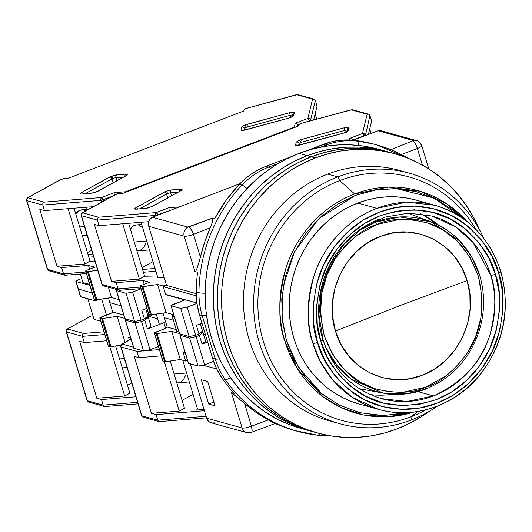 <?xml version="1.0" encoding="UTF-8"?>
<svg xmlns="http://www.w3.org/2000/svg" width="532" height="532" viewBox="0 0 532 532"><rect width="100%" height="100%" fill="white"/><g stroke="black" fill="none" stroke-linecap="round" stroke-linejoin="round"><path stroke-width="0.8" d="M319.699 433.58A7.428 2.8 96.3 0 1 317.684 435.203A7.428 2.8 96.3 0 1 317.498 435.169A7.428 2.8 -83.7 0 0 317.684 435.203A7.428 2.8 -83.7 0 0 319.699 433.58M358.674 145.455A7.428 2.8 -83.7 0 0 356.792 141.066A74.294 68.688 105.4 0 0 325.996 145.13A7.428 2.341 69 0 1 327.286 146.034A7.428 2.341 -111 0 0 325.996 145.13L320.743 147.145L325.996 145.13A74.294 68.688 -74.6 0 1 356.792 141.066A7.428 2.8 96.3 0 1 358.674 145.455M199.813 259.463L200.391 257.102L193.522 234.366A7.428 1.596 163.2 0 1 184.212 236.142L148.734 226.339L166.576 285.451L196.222 293.637L166.576 285.451L163.284 286.708L165.592 294.349L196.9 303.001L165.592 294.349L163.284 286.708L196.281 295.825L163.284 286.708L166.576 285.451L148.734 226.339L148.415 223.733L148.98 221.139L150.363 218.885L152.371 217.262L239.872 183.706L152.371 217.262L187.849 227.058L152.371 217.262A7.428 6.869 105.4 0 0 148.734 226.339L184.212 236.142A7.428 6.869 -74.6 0 1 187.849 227.058L212.84 217.98L189.02 226.851A7.428 2.328 68.5 0 1 193.522 234.366L190.183 227.862L189.02 226.851L187.849 227.058A7.428 6.869 105.4 0 0 184.212 236.142A7.428 1.596 -16.8 0 0 193.522 234.366L210.286 227.769L212.341 222.296L212.84 217.98L214.802 218.526L225.92 200.544L239.267 184.338L245.205 178.705L251.676 173.791L258.592 169.668L265.867 166.39L268.6 167.141L278.336 163.404L268.6 167.141A7.428 2.341 69 0 1 270.309 168.531A7.428 2.341 -111 0 0 268.6 167.141A74.294 68.688 105.4 0 0 241.994 185.096A7.428 1.41 43.4 0 1 246.988 188.547A7.428 1.41 -136.6 0 0 241.994 185.096A148.594 137.382 105.4 0 0 198.948 292.713A7.428 0.785 0.5 0 0 205.133 293.258A7.428 0.785 -179.5 0 1 198.948 292.713A74.294 68.688 105.4 0 0 202.207 315.669A7.428 1.596 -16.8 0 0 206.529 315.37A7.428 1.596 163.2 0 1 202.207 315.669L215.3 359.047A7.428 1.596 -16.8 0 0 219.497 358.774A7.428 1.596 163.2 0 1 215.3 359.047A74.294 68.688 105.4 0 0 225.142 379.476A7.428 2.248 -34.9 0 0 230.516 377.72A7.428 2.248 145.1 0 1 225.142 379.476A148.594 137.382 105.4 0 0 297.315 431.272A148.594 137.382 105.4 0 0 317.498 435.169A148.594 137.382 -74.6 0 1 297.588 431.352A148.594 137.382 -74.6 0 1 225.142 379.476A74.294 68.688 -74.6 0 1 215.3 359.047L212.574 358.295L199.473 314.911L202.207 315.669A74.294 68.688 -74.6 0 1 198.948 292.713A148.594 137.382 -74.6 0 1 241.994 185.096A74.294 68.688 -74.6 0 1 268.6 167.141L265.867 166.39L291.31 156.627L265.867 166.39A74.294 68.688 105.4 0 0 239.267 184.338L241.994 185.096L239.267 184.338A148.594 137.382 105.4 0 0 214.802 218.526L212.84 217.98L212.341 222.296L210.286 227.769L193.522 234.366L200.391 257.102L204.634 242.186L210.286 227.769A148.594 137.382 105.4 0 0 200.391 257.102L197.352 267.749L195.783 270.994L194.885 271.506L197.618 272.258A148.594 137.382 105.4 0 0 196.222 291.962L198.948 292.713L196.222 291.962A74.294 68.688 105.4 0 0 199.473 314.911L202.207 315.669L215.3 359.047L212.574 358.295A74.294 68.688 105.4 0 0 222.416 378.724L225.142 379.476L222.416 378.724A148.594 137.382 105.4 0 0 234.186 393.374L231.453 392.623L244.58 403.475L251.443 426.212A7.428 1.596 163.2 0 1 242.133 427.987A7.428 6.869 105.4 0 0 246.742 432.622A7.428 6.869 -74.6 0 1 242.133 427.987L206.655 418.185A7.428 6.869 105.4 0 0 211.264 422.827L246.742 432.622A7.428 6.869 -74.6 0 0 249.927 432.682L251.802 431.957L252.115 430.621L251.443 426.212L268.308 419.921L256.018 412.38L244.58 403.475A148.594 137.382 105.4 0 0 268.308 419.921L274.918 423.598L276.886 424.144A148.594 137.382 105.4 0 0 294.861 430.594L317.664 435.203L328.397 435.495M376.975 144.963A148.594 137.382 105.4 0 0 356.792 141.066L354.066 140.315A74.294 68.688 105.4 0 0 323.27 144.371L325.996 145.13L323.27 144.371L306.791 150.689L330.811 141.971L338.525 140.488L346.305 139.929L354.066 140.315L356.792 141.066A148.594 137.382 -74.6 0 1 376.703 144.89A148.594 137.382 -74.6 0 1 407.731 158.09M328.171 435.455A74.294 68.688 -74.6 0 1 317.837 435.209M407.951 158.177L376.703 144.89L373.976 144.132A148.594 137.382 105.4 0 0 354.066 140.315L374.016 144.145M422.388 165.073L417.387 148.514L401.321 154.513L417.387 148.514A7.428 1.596 -16.8 0 0 421.77 145.615L421.77 145.615A7.428 1.596 163.2 0 1 417.387 148.514L422.388 165.073M415.366 143.733L417.387 148.514A7.428 2.354 -110.5 0 0 412.998 140.953L415.366 143.733M413.45 140.541L390.854 149.705L413.45 140.541A7.428 6.869 -74.6 0 1 416.636 140.601A7.428 6.869 105.4 0 0 413.45 140.541L377.973 130.746L413.45 140.541M295.426 430.747L274.918 423.598L251.097 432.469L274.918 423.598L269.318 420.466M268.308 419.921L251.443 426.212A7.428 2.354 69.5 0 1 251.317 432.423L246.742 432.622M428.805 168.917L421.77 145.615C417.474 138.759 417.394 141.592 416.636 140.601A7.428 6.869 -74.6 0 1 421.244 145.236M416.636 140.601L381.158 130.799A7.428 6.869 105.4 0 0 377.973 130.746L353.241 140.229L377.973 130.746L381.258 130.825M239.254 398.82L231.453 392.623L234.186 393.374A148.594 137.382 105.4 0 1 222.416 378.724L216.717 368.962L202.885 365.138L216.717 368.962L212.574 358.295L199.473 314.911L196.986 303.612L196.222 291.962A148.594 137.382 105.4 0 1 197.618 272.258L194.885 271.506L184.212 236.142L194.885 271.506L195.783 270.994L196.607 269.558L199.281 261.518M205.239 334.003L203.603 334.628L205.239 334.003M187.67 360.942L185.515 360.344L183.208 352.703L185.362 353.295L183.208 352.703L183.693 352.517L183.208 352.703L185.515 360.344L187.67 360.942M201.296 379.722L207.693 381.491L201.296 379.722L208.637 404.034L201.296 379.722M213.891 402.019L208.637 404.034L213.891 402.019M215.034 405.803L208.637 404.034L215.034 405.803L207.693 381.491L215.034 405.803M214.449 422.88L211.982 422.98L209.668 422.142L207.812 420.473L206.655 418.185L190.263 363.888L206.655 418.185L242.133 427.987L231.453 392.623L242.133 427.987A7.428 1.596 -16.8 0 0 251.443 426.212L244.58 403.475M242.938 402.046L241.262 400.576M173.864 315.21L172.095 315.888L174.25 316.48L172.095 315.888L176.71 331.17L178.865 331.762L176.71 331.17L172.095 315.888L173.864 315.21M425.673 389.038A89.23 82.493 -74.6 0 1 383.239 393.115A89.23 82.493 -74.6 0 1 325.597 347.057L336.856 365.291L351.326 379.19L383.239 393.115L406.754 393.786L425.819 389.032L425.839 387.176L403.269 392.197L389.57 391.904L374.668 388.646L359.339 381.597L344.809 370.199L332.593 354.512L324.181 335.399L320.503 314.465L321.694 293.644L327.04 274.625L335.373 258.499L345.414 245.671L356.114 236.022L376.723 224.484L399.293 219.463L412.992 219.756L427.894 223.014L443.223 230.07L457.753 241.462L469.962 257.149L478.381 276.261L482.052 297.195L480.868 318.023L475.515 337.042L467.189 353.162L457.141 365.989L446.441 375.639L425.839 387.176C412.766 393.401 395.708 393.893 374.668 388.646C351.692 381.697 334.861 363.948 324.181 335.399C317.192 305.435 320.922 279.799 335.373 258.499C349.205 239.879 362.99 228.541 376.723 224.484L375.299 222.183L357.484 231.606A89.23 82.493 -74.6 0 1 375.299 222.183L376.723 224.484C389.796 218.26 406.854 217.774 427.894 223.014C450.87 229.964 467.701 247.713 478.381 276.261C485.364 306.226 481.633 331.862 467.189 353.162C453.35 371.782 439.565 383.12 425.839 387.176L425.673 389.038M400.19 305.528L467.069 280.597C479.172 317.345 457.68 362.718 422.235 375.24C387.369 389.677 345.78 368.496 335.486 331.064L400.19 305.528L335.486 331.064C323.383 294.322 344.876 248.943 380.32 236.421C415.186 221.984 456.775 243.164 467.069 280.597L400.19 305.528M335.486 331.064L340.839 344.118L348.513 355.702L358.222 365.371L369.574 372.752L382.156 377.56L395.462 379.615L408.995 378.831L422.235 375.24L434.671 368.982L445.816 360.304L455.252 349.524L462.621 337.069L467.621 323.416L470.082 309.085L469.896 294.628L467.069 280.597L461.716 267.543L454.042 255.958L444.34 246.289L432.982 238.908L420.406 234.1L407.093 232.052L393.56 232.83L380.32 236.421L367.891 242.678L356.739 251.357L347.303 262.136L339.941 274.592L334.934 288.244L332.48 302.582L332.666 317.032L335.486 331.064M479.565 275.283L471.412 256.497L459.648 240.863L430.594 221.664L399.645 216.956L375.299 222.183A89.23 82.493 -74.6 0 1 430.594 221.664A89.23 82.493 -74.6 0 1 479.565 275.283M394.817 153.748L378.445 149.226A144.877 133.944 105.4 0 0 298.977 153.416L307.163 155.677A144.877 133.944 -74.6 0 1 386.631 151.487A144.877 133.944 105.4 0 0 307.163 155.677L298.977 153.416A144.877 133.944 105.4 0 0 205.133 295.978A144.877 133.944 105.4 0 0 301.305 428.519L309.498 430.78A144.877 133.944 -74.6 0 1 213.319 298.239A144.877 133.944 -74.6 0 1 307.163 155.677L294.775 161.156L282.904 167.886L271.653 175.799L261.146 184.83L251.47 194.878L242.725 205.857L234.998 217.661L228.354 230.17L222.868 243.264L218.585 256.816L215.553 270.702L213.791 284.786L213.325 298.931L214.157 313.002L216.278 326.861L219.669 340.374L224.298 353.414L230.117 365.856L237.073 377.574L245.092 388.46L254.11 398.415L264.032 407.332L274.758 415.133L286.196 421.736L298.226 427.083L309.544 430.8L298.226 427.083L286.196 421.736L274.758 415.133L264.032 407.332L254.11 398.415L245.092 388.46L237.073 377.574L230.117 365.856L224.298 353.414L219.669 340.374L216.278 326.861L214.157 313.002L213.325 298.931L213.791 284.786L215.553 270.702L218.585 256.816L222.868 243.264L228.354 230.17L234.998 217.661L242.725 205.857L251.47 194.878L261.146 184.83L271.653 175.799L282.904 167.886L294.775 161.156L307.163 155.677L311.26 156.807A144.877 133.944 -74.6 0 1 390.727 152.618A144.877 133.944 105.4 0 0 311.26 156.807L307.163 155.677A144.877 133.944 105.4 0 0 213.319 298.239A144.877 133.944 105.4 0 0 309.498 430.78L313.587 431.911A144.877 133.944 -74.6 0 1 217.415 299.37A144.877 133.944 -74.6 0 1 311.26 156.807L298.871 162.287L286.994 169.016L275.749 176.93L265.235 185.961L255.566 196.009L246.821 206.988L239.087 218.792L232.451 231.3L226.965 244.394L222.682 257.947L219.643 271.832L217.887 285.917L217.422 300.061L218.253 314.133L220.374 327.991L223.766 341.504L228.388 354.545L234.206 366.987L241.162 378.704L249.189 389.59L258.2 399.545L268.121 408.463L278.854 416.263L290.286 422.867L302.316 428.213L313.641 431.931L302.316 428.213L290.286 422.867L278.854 416.263L268.121 408.463L258.2 399.545L249.189 389.59L241.162 378.704L234.206 366.987L228.388 354.545L223.766 341.504L220.374 327.991L218.253 314.133L217.422 300.061L217.887 285.917L219.643 271.832L222.682 257.947L226.965 244.394L232.451 231.3L239.087 218.792L246.821 206.988L255.566 196.009L265.235 185.961L275.749 176.93L286.994 169.016L298.871 162.287L311.26 156.807L315.35 157.938A144.877 133.944 -74.6 0 1 394.817 153.748A144.877 133.944 -74.6 0 1 479.266 229.319L474.198 218.672L467.242 206.955L459.222 196.069L450.205 186.114L440.283 177.196L429.557 169.395L418.119 162.792L406.089 157.445L393.574 153.409L380.706 150.722L367.599 149.406L354.385 149.479L341.185 150.935L328.131 153.761L315.35 157.938L311.26 156.807A144.877 133.944 105.4 0 0 217.415 299.37A144.877 133.944 105.4 0 0 313.587 431.911L317.684 433.041A144.877 133.944 -74.6 0 1 221.505 300.5A144.877 133.944 -74.6 0 1 315.35 157.938L302.967 163.417L291.09 170.147L279.845 178.06L269.332 187.091L259.656 197.139L250.911 208.118L243.184 219.922L236.541 232.431L231.054 245.525L226.772 259.077L223.739 272.963L221.977 287.047L221.512 301.192L222.343 315.263L224.464 329.122L227.856 342.635L232.484 355.675L238.303 368.117L245.259 379.835L253.279 390.721L262.296 400.676L272.218 409.593L282.944 417.394L294.382 423.997L306.412 429.344L318.921 433.381L331.795 436.067L344.902 437.384L358.116 437.311L371.316 435.854L384.363 433.028L397.145 428.852A144.877 133.944 -74.6 0 1 317.684 433.041M386.684 151.5L372.52 148.461L359.413 147.145L346.199 147.218L332.999 148.674L319.945 151.5L307.163 155.677L319.945 151.5L332.999 148.674L346.199 147.218L359.413 147.145L372.52 148.461L386.684 151.5M377.201 148.887L364.334 146.2L351.226 144.884L338.013 144.957L324.813 146.413L311.759 149.239L298.977 153.416L286.588 158.895L274.718 165.625L263.466 173.538L252.959 182.569L243.284 192.617L234.539 203.596L226.812 215.4L220.168 227.909L214.682 241.003L210.399 254.555L207.36 268.441L205.605 282.525L205.139 296.67L205.97 310.741L208.092 324.6L211.483 338.113L216.112 351.153L221.93 363.595L228.88 375.313L236.906 386.199L245.924 396.154L255.839 405.071L266.572 412.872L278.003 419.475L290.04 424.822L301.358 428.539M390.781 152.631L376.609 149.592L363.509 148.275L350.289 148.348L337.095 149.805L324.041 152.631L311.26 156.807L324.041 152.631L337.095 149.805L350.289 148.348L363.509 148.275L376.609 149.592L390.781 152.631M379.994 218.772A94.729 87.581 -74.6 0 0 322.784 339.536A3.717 0.798 163.2 0 1 323.057 339.735A3.717 0.798 163.2 0 1 320.863 341.172C324.527 357.617 335.898 373.797 354.984 389.703C376.875 406.235 403.848 409.587 435.888 399.758C465.62 388.766 487.146 361.075 494.567 336.177C501.078 310.449 501.337 289.807 495.345 274.259A3.717 0.798 163.2 0 1 490.684 275.144C496.456 290.106 496.203 309.97 489.939 334.721C481.852 361.807 463.033 382.202 433.48 395.908L406.927 401.494L381.517 398.648C352.61 389.77 333.118 370.126 323.05 339.722L318.954 314.811L321.288 289.328L329.893 265.169L344.138 244.108L362.957 227.696L384.962 217.123L408.529 213.139L431.957 216.032A94.729 87.581 -74.6 0 1 490.684 275.144A94.729 87.581 -74.6 0 1 433.48 395.908L417.913 391.612L433.48 395.908A94.729 87.581 -74.6 0 1 381.517 398.648M500.565 271.353A3.717 0.798 163.2 0 1 500.831 271.559A3.717 0.798 163.2 0 1 498.637 272.996C504.855 289.135 504.589 310.548 497.832 337.248C490.132 363.09 467.788 391.825 436.938 403.229C406.322 415.392 373.065 407.984 352.975 392.802C333.172 376.29 321.375 359.499 317.571 342.435A3.717 0.798 163.2 0 1 312.909 343.32L320.178 361.248L332.733 379.948L352.031 397.198L378.551 409.387A105.875 97.881 -74.6 0 1 312.909 343.32A105.875 97.881 -74.6 0 1 376.849 208.351L357.75 203.071A105.875 97.881 105.4 0 0 289.169 307.257A105.875 97.881 105.4 0 0 359.452 404.114L378.551 409.387A105.875 97.881 -74.6 0 0 436.626 406.328A105.875 97.881 -74.6 0 0 500.565 271.353A105.875 97.881 -74.6 0 0 434.923 205.286L406.521 202.107L376.849 208.351A105.875 97.881 -74.6 0 1 434.923 205.286L415.818 200.012A105.875 97.881 105.4 0 0 357.75 203.071L348.693 207.074L340.014 211.995L331.795 217.781L324.114 224.378L317.045 231.726L310.655 239.746L305.009 248.371L300.154 257.508L296.144 267.077L293.019 276.986L290.798 287.134L289.514 297.421L289.175 307.762L289.78 318.043L291.33 328.171L293.81 338.046L297.188 347.576L301.438 356.666L306.525 365.231L312.384 373.185L318.974 380.46L326.222 386.977L334.063 392.676L342.422 397.504L351.213 401.407L359.486 404.127M407.838 412.526L383.353 415.558L360.024 412.752L339.343 405.125L322.146 394.112L298.505 367.439L286.529 340.839L284.906 341.212L297.581 369.028L322.951 396.692L341.451 407.778L363.602 414.967L388.353 416.716L413.916 412.027A115.497 106.786 -74.6 0 1 284.906 341.212A115.497 106.786 -74.6 0 1 354.658 193.967L339.702 180.581L337.833 176.877L327.732 174.09A130.021 120.205 105.4 0 0 243.51 302.036A130.021 120.205 105.4 0 0 329.827 420.985L339.921 423.771A130.021 120.205 -74.6 0 1 253.611 304.823A130.021 120.205 -74.6 0 1 337.833 176.877A130.021 120.205 105.4 0 0 259.31 342.635A130.021 120.205 105.4 0 0 411.236 420.007A130.021 120.205 -74.6 0 1 339.921 423.771M334.907 422.255A130.021 120.205 -74.6 0 1 243.563 304.849A130.021 120.205 -74.6 0 1 327.732 174.09L337.833 176.877L339.702 180.581A126.303 116.774 105.4 0 0 263.42 341.597A126.303 116.774 105.4 0 0 411.01 416.762A126.303 116.774 -74.6 0 1 263.42 341.597A126.303 116.774 -74.6 0 1 339.702 180.581L354.658 193.967C319.779 206.868 294.515 239.353 285.81 268.567C278.176 298.751 277.87 322.964 284.906 341.212L286.529 340.839L282.352 320.783L281.774 298.851L285.385 276.148L293.365 254.05L305.348 234L320.47 217.156L337.567 204.228L355.429 195.39L374.362 190.117L394.904 188.607L416.004 191.56L436.353 199.214L454.634 211.237L461.57 217.528L433.879 197.997L396.619 188.674L375.924 189.851L355.283 195.444L318.927 218.592L294.548 251.636L283.257 286.123L281.927 316.493L286.529 340.839L294.076 359.599L305.481 377.381L320.63 392.889L338.911 404.905L359.26 412.566L380.36 415.519L400.902 414.009L407.705 412.559M439.026 225.395A94.729 87.581 105.4 0 0 420.134 213.698M411.236 420.007L411.01 416.762L417.886 411.469L411.01 416.762A126.303 116.774 105.4 0 0 425.952 409.793A126.303 116.774 -74.6 0 1 411.01 416.762L411.236 420.007A130.021 120.205 105.4 0 0 437.437 406.116A130.021 120.205 -74.6 0 1 411.236 420.007M414.913 199.766L405.504 197.798L395.928 196.84L386.272 196.893L376.623 197.957L367.087 200.025L357.75 203.071L376.849 208.351C344.882 220.175 321.727 249.954 313.747 276.733C306.745 304.397 306.465 326.595 312.909 343.32A3.717 0.798 -16.8 0 0 317.571 342.435C311.346 326.296 311.612 304.876 318.369 278.183C326.069 252.341 348.413 223.606 379.263 212.202C409.886 200.032 443.143 207.447 463.226 222.629C483.029 239.141 494.833 255.932 498.637 272.996A3.717 0.798 -16.8 0 0 500.831 271.559M466.77 221.332L446.96 203.942L420.333 191.301L388.333 187.111L354.658 193.967A115.497 106.786 -74.6 0 1 466.631 221.172M475.814 229.265A126.303 116.774 105.4 0 0 339.702 180.581A126.303 116.774 -74.6 0 1 475.814 229.265M498.637 272.996L502.374 290.957L502.893 310.588L499.661 330.924L492.512 350.701L481.779 368.663L468.24 383.745L452.932 395.316L436.938 403.229L419.981 407.951L401.587 409.308L382.701 406.661L364.473 399.805L348.108 389.045L334.542 375.153L324.327 359.233L317.571 342.435L313.833 324.473L313.308 304.836L316.547 284.507L323.695 264.723L334.422 246.768L347.961 231.686L363.27 220.115L379.263 212.202L396.22 207.473L414.614 206.123L433.507 208.77L451.728 215.626L468.1 226.386L481.666 240.271L491.874 256.191L498.637 272.996M431.957 216.032L455.685 226.938L472.955 242.373L490.684 275.144A3.717 0.798 -16.8 0 0 495.345 274.259L488.828 258.067L478.986 242.725L465.919 229.345L450.139 218.971L432.583 212.368L414.375 209.821L396.653 211.124L380.314 215.673L364.899 223.3L350.149 234.452L337.102 248.983L326.761 266.286L319.872 285.352L316.753 304.942L317.258 323.868L320.863 341.172L327.373 357.364L337.215 372.706L350.289 386.086L366.063 396.46L383.619 403.063L401.826 405.61L419.555 404.307L435.888 399.758L451.302 392.131L466.052 380.978L479.099 366.448L489.44 349.138L496.329 330.079L499.448 310.488L498.943 291.563L495.345 274.259C491.674 257.814 480.303 241.634 461.224 225.721C439.326 209.196 412.36 205.844 380.314 215.673C350.588 226.665 329.055 254.356 321.634 279.253C315.124 304.982 314.864 325.624 320.863 341.172A3.717 0.798 -16.8 0 0 323.057 339.735M483.781 238.316A130.021 120.205 105.4 0 0 337.833 176.877A130.021 120.205 -74.6 0 1 409.148 173.119A130.021 120.205 -74.6 0 1 483.781 238.316M409.148 173.119L399.047 170.326A130.021 120.205 105.4 0 0 327.732 174.09A130.021 120.205 -74.6 0 1 404.067 171.843M370.179 394.578A94.729 87.581 105.4 0 0 392.397 394.239M296.563 244.414L294.435 248.165M423.991 215.54L438.488 224.956M428.945 411.522A144.877 133.944 -74.6 0 1 397.145 428.852L409.534 423.372L421.411 416.642L428.945 411.522M145.974 208.305A2.228 1.543 85.4 0 0 145.495 208.444A2.228 1.543 -94.6 0 1 145.948 208.311L136.87 209.036A2.228 1.543 85.4 0 0 136.418 209.176L134.742 208.857L135.986 207.66A2.228 1.536 61.2 0 1 137.934 208.956A2.228 1.536 -118.8 0 0 135.986 207.66L164.315 192.059A2.228 1.536 -118.8 0 1 166.549 194.014L139.67 208.817L166.549 194.014A2.973 0.638 163.2 0 1 167.593 193.542A2.228 0.705 -111 0 0 166.144 191.227L164.315 192.059A2.228 1.536 61.2 0 1 166.549 194.014L167.706 197.857L166.549 194.014A2.973 0.638 163.2 0 1 167.593 193.542A2.973 0.638 163.2 0 1 170.573 192.803L171.47 195.789L170.573 192.803L177.974 192.205L170.573 192.803A2.228 1.543 -94.6 0 1 171.357 189.937L166.144 191.227A2.228 0.705 69 0 1 167.593 193.542A2.973 0.638 163.2 0 1 170.573 192.803A2.228 1.543 85.4 0 1 171.357 189.937L180.434 189.206L171.357 189.937L166.144 191.227L135.986 207.66C134.217 208.743 134.357 209.249 136.418 209.176L145.495 208.444L152.538 206.33L180.867 190.729A2.228 1.536 -118.8 0 0 180.421 190.855A2.228 1.536 61.2 0 1 180.867 190.729C182.642 189.645 182.496 189.139 180.434 189.206A2.228 1.543 85.4 0 0 179.523 191.354A2.228 1.543 -94.6 0 1 180.434 189.206L182.11 189.525L180.867 190.729L152.538 206.33A2.228 1.536 -118.8 0 0 152.072 206.469M346.924 131.643A2.228 2.161 13.7 0 1 348.194 130.712L346.518 131.996L342.907 133.319L300.228 144.95L296.79 145.549L295.546 145.063A2.228 2.161 13.7 0 1 297.468 145.402A2.228 2.161 -166.3 0 0 295.546 145.063L296.284 142.031A2.228 2.161 -166.3 0 1 299.05 143.534L299.516 145.076L299.05 143.534A2.973 0.638 163.2 0 1 300.806 142.456A2.228 0.705 -111 0 0 299.356 140.142L296.284 142.031A2.228 2.161 13.7 0 1 299.05 143.534L298.632 145.256L299.05 143.534A2.973 0.638 163.2 0 1 300.806 142.456A2.973 0.638 163.2 0 1 302.07 142.044L301.571 139.424L299.356 140.142A2.228 0.705 69 0 1 300.806 142.456A2.973 0.638 163.2 0 1 302.07 142.044L344.756 130.406L302.07 142.044L301.571 139.424L344.257 127.786L299.356 140.142L296.284 142.031L295.546 145.063C295.672 145.735 297.228 145.702 300.228 144.95L342.907 133.319C345.946 132.421 347.709 131.55 348.194 130.712L348.932 127.68C348.806 127.008 347.25 127.042 344.257 127.786L344.756 130.406A2.973 0.638 163.2 0 1 347.183 130.101A2.973 0.638 163.2 0 0 344.756 130.406L344.257 127.786L347.689 127.195L348.932 127.68A2.228 2.161 -166.3 0 0 347.396 129.236L346.658 132.269L347.017 131.57L342.954 133.253L297.395 145.509M134.277 242.02L146.779 241.016L134.277 242.02M141.791 224.484L136.258 224.93A13.001 9.011 85.4 0 0 130.347 229.006L133.625 225.734L136.298 224.93M142.011 286.715L140.375 286.263L148.867 314.392L150.503 314.844L142.011 286.715L150.503 314.844A2.228 0.479 -16.8 0 0 151.394 314.831L142.895 286.695A2.228 0.479 163.2 0 1 142.011 286.715L157.618 284.507L166.11 312.643L151.394 314.831L142.895 286.695L157.618 284.507L166.11 312.643L173.725 314.745L166.11 312.643L150.503 314.844L148.867 314.392L140.375 286.263A2.228 0.479 163.2 0 1 140.215 286.15A2.228 0.479 163.2 0 1 141.532 285.278L140.209 286.116L142.011 286.715M140.215 286.15L148.707 314.279A2.228 0.479 -16.8 0 0 148.867 314.392L148.707 314.252M171.131 305.754A2.228 0.479 163.2 0 1 170.978 305.641A2.228 0.479 163.2 0 1 172.288 304.77L184.803 299.975L165.698 294.701L163.078 286.017L157.618 284.507L163.078 286.017L166.37 284.753L163.078 286.017L165.698 294.701L184.803 299.975L170.972 305.614L179.63 333.89L171.131 305.754L180.687 308.394L189.179 336.53L195.696 335.286L198.995 334.023L202.519 331.024L198.995 334.023L196.368 325.345L198.995 334.023L195.696 335.286L187.204 307.157L180.687 308.394L171.131 305.754M170.978 305.641L179.47 333.777A2.228 0.479 -16.8 0 0 179.63 333.89L189.179 336.53L195.696 335.286L187.204 307.157L196.96 303.413L187.204 307.157L180.687 308.394L189.179 336.53L179.464 333.744M145.735 243.27L144.943 245.471L142.51 248.929L139.284 250.705L136.93 250.805A13.001 9.011 85.4 0 0 138.34 250.851L149.479 249.954M119.806 290.312L120.538 290.159L119.088 290.126L119.806 290.312L118.117 288.889L119.088 290.126M140.501 287.087L118.117 288.889L140.501 287.087M104.811 285.817A2.228 2.062 -74.6 0 1 102.21 284.494L118.117 288.889L116.235 282.632L111.56 281.348L94.364 224.384L111.56 281.348L139.417 279.107L122.712 223.766L139.417 279.107L144.611 276.248L157.332 275.962L144.611 276.248L128.624 223.294L144.611 276.248L139.417 279.107L111.56 281.348L116.235 282.632L143.028 280.477L144.172 284.268L143.028 280.477L149.432 282.246L141.532 285.278L149.432 282.246L143.028 280.477L116.235 282.632L118.117 288.889L102.21 284.494A3.717 0.798 163.2 0 1 101.945 284.301A3.717 0.798 -16.8 0 0 102.21 284.494A2.228 2.062 105.4 0 0 103.594 285.884L101.945 284.301L81.183 215.533A3.717 0.798 -16.8 0 0 81.449 215.719A3.717 0.798 163.2 0 1 81.183 215.533C81.336 213.458 81.808 212.481 82.593 212.594A2.228 1.536 61.2 0 1 83.039 212.461L115.823 194.426A3.717 0.798 163.2 0 1 119.554 193.502L123.231 193.209L118.722 193.615L114.493 195.031L83.039 212.461A2.228 1.536 -118.8 0 0 82.573 212.607M200.345 323.815L202.519 331.024L200.345 323.815M201.974 323.19L196.368 325.345L201.974 323.19M303.459 122.819L300.859 123.464L298.671 124.814A3.717 0.798 163.2 0 1 300.859 123.464L351.433 109.858L367.153 114.2L362.465 133.505L363.994 136.106L365.225 135.008A2.228 0.479 163.2 0 1 363.908 135.82A2.228 0.705 -111 0 0 362.465 133.505L349.837 138.347L349.444 139.969L349.837 138.347L350.674 138.413L349.837 138.347L362.465 133.505A2.228 2.161 13.7 0 1 365.225 135.008L364.154 133.705L362.465 133.505L367.153 114.2L368.031 114.087L351.433 109.858A2.228 2.062 -74.6 0 1 352.669 109.798M143.407 272.258L155.909 271.253L143.407 272.258M155.071 268.474L142.569 269.478L155.071 268.474M142.031 267.696L153.01 261.644L142.031 267.696M138.839 225.255L140.548 226.08L142.915 228.221M173.399 320.211L164.408 317.73L163.011 313.102L167.241 327.107L165.891 328.251L154.366 333.005L163.025 361.281L164.661 361.733L156.169 333.604L154.533 333.152A2.228 0.479 163.2 0 1 154.373 333.039A2.228 0.479 163.2 0 1 155.69 332.168L165.891 328.251L167.241 327.107L164.408 317.73L173.399 320.211M102.21 284.494L81.449 215.719L97.356 220.115L99.032 225.674L148.787 221.671L99.032 225.674L94.364 224.384L99.032 225.674L97.356 220.115L97.436 218.406L98.513 217.222L82.793 212.88L83.039 212.461L82.793 212.88A2.228 2.062 105.4 0 0 81.449 215.719A2.228 2.062 -74.6 0 1 82.793 212.88L98.513 217.222L97.436 218.406L97.356 220.115L155.504 215.44L155.67 215.999L155.504 215.44L97.356 220.115L81.449 215.719L102.21 284.494M157.824 215.174L157.738 214.881A2.228 0.479 163.2 0 1 155.504 215.44L169.216 210.805L168.917 207.733L156.288 212.574L155.477 213.738L155.504 215.44A2.228 1.543 -94.6 0 1 156.288 212.574L98.513 217.222L156.288 212.574A2.228 0.705 69 0 1 157.738 214.881L156.288 212.574L168.917 207.733L169.129 210.519L170.187 210.433L157.824 215.174M166.184 294.515L165.698 294.701L166.184 294.515M164.162 277.445L157.931 277.95L141.053 222.29L157.931 277.95L164.162 277.445M352.57 140.169L363.908 135.82L352.57 140.169M365.391 135.567L369.946 115.577L371.622 121.136L368.397 134.416L371.622 121.136L369.946 115.577L368.869 114.307L368.031 114.087L368.869 114.307L369.946 115.577L365.391 135.567M369.713 128.99L371.05 133.399L369.713 128.99M298.671 124.814L298.372 126.044L123.231 193.209L298.372 126.044L298.671 124.814M345.368 132.435L344.756 130.406L345.368 132.435M114.493 195.031L82.593 212.594M179.424 206.888L168.917 207.733L179.424 206.888M351.472 138.786L352.124 139.404L351.472 138.786M352.523 140.182L352.124 139.404L352.523 140.182M368.031 114.087L368.869 114.307M352.656 109.791A2.228 2.062 105.4 0 0 351.433 109.858L350.202 110.004L352.656 109.791L368.483 114.161M300.979 123.424L350.202 110.004L300.979 123.424M347.423 130.347A2.228 2.161 13.7 0 1 348.932 127.68L348.194 130.712A2.228 2.161 -166.3 0 0 346.811 131.843M180.774 190.735L152.092 206.456A2.228 1.536 61.2 0 1 152.538 206.33L147.105 208.212L136.418 209.176A2.228 1.543 -94.6 0 1 136.897 209.036M186.626 372.998L174.124 374.003L186.626 372.998M177.375 382.847L176.777 382.794A13.001 9.011 85.4 0 0 178.187 382.834L189.326 381.943M154.373 333.039L162.865 361.168A2.228 0.479 -16.8 0 0 163.025 361.281L154.533 333.152L156.169 333.604L164.661 361.733A2.228 0.479 -16.8 0 0 165.545 361.72L157.053 333.584A2.228 0.479 163.2 0 1 156.169 333.604L157.053 333.584L165.545 361.72L180.268 359.532L171.776 331.396L157.053 333.584L171.776 331.396L180.268 359.532L185.728 361.042L183.108 352.357L185.256 352.949L183.108 352.357L185.728 361.042L180.268 359.532L165.545 361.72L162.859 361.142M179.889 335.167L188.381 363.303A2.228 0.479 -16.8 0 0 188.541 363.416L180.049 335.28A2.228 0.479 163.2 0 1 179.889 335.167A2.228 0.479 163.2 0 1 181.159 334.315M188.381 363.27L198.09 366.049L189.598 337.92L180.049 335.28L188.541 363.416L198.09 366.049L204.614 364.812L196.122 336.676L204.614 364.812L198.09 366.049L189.598 337.92L196.122 336.676L199.414 335.413L202.034 344.098L199.414 335.413L202.938 332.414L205.558 341.098L202.938 332.414L200.591 332.666L202.938 332.414L199.414 335.413L196.122 336.676L189.598 337.92L180.049 335.28L181.206 334.296M159.361 324.46L156.235 314.113L159.361 324.46M144.451 417.108A2.228 2.062 -74.6 0 1 141.851 415.785L157.758 420.18L206.083 416.29L157.758 420.18L141.851 415.785L121.083 347.01L141.851 415.785A2.228 2.062 105.4 0 0 143.228 417.174L141.585 415.592A3.717 0.798 -16.8 0 0 141.851 415.785A3.717 0.798 163.2 0 1 141.585 415.592L120.824 346.824C120.977 344.749 121.442 343.772 122.234 343.885A2.228 1.536 61.2 0 1 122.679 343.752L122.433 344.171L133.499 347.23L122.433 344.171A2.228 2.062 105.4 0 0 121.083 347.01A3.717 0.798 163.2 0 1 120.824 346.824A3.717 0.798 -16.8 0 0 121.083 347.01L136.997 351.406L138.885 357.657L134.217 356.367L138.885 357.657L161.263 355.855L138.885 357.657L136.997 351.406L143.248 350.901L136.997 351.406L137.076 349.697L136.997 351.406L121.083 347.01A2.228 2.062 -74.6 0 1 122.433 344.171L122.679 343.752A2.228 1.536 -118.8 0 0 122.214 343.891M144.385 350.814L159.374 349.604L144.385 350.814M137.515 348.979L137.076 349.697L137.515 348.979M158.549 346.871L157.226 346.977L158.549 346.871M202.034 344.098L205.558 341.098L202.034 344.098L207.64 341.95L202.034 344.098M204.614 364.812L213.578 361.374L204.614 364.812M179.384 333.498L171.776 331.396L179.384 333.498M170.207 361.029L184.458 408.23L179.264 411.09L164.335 361.647L179.264 411.09L151.414 413.331L134.217 356.367L151.414 413.331L179.264 411.09L184.458 408.23L170.207 361.029M182.084 400.37L193.069 394.325L182.084 400.37M185.588 375.253L183.7 379.369L180.82 382.036L179.138 382.688M176.232 329.587L167.241 327.107L176.232 329.587M149.938 314.691L150.357 316.075L147.756 315.356L150.357 316.075L151.673 315.569L151.447 314.824L151.673 315.569L150.357 316.075L149.938 314.691M122.679 343.752L131.058 339.137L122.679 343.752M186.692 360.669L185.728 361.042L186.692 360.669M204.009 409.434L196.714 410.019L197.359 408.543L182.769 360.224L197.359 408.543L196.714 410.019L204.009 409.434M204.401 410.731L156.082 414.621L151.414 413.331L156.082 414.621L204.401 410.731M157.758 420.18L156.082 414.621L157.758 420.18L158.729 421.411L160.172 421.45L158.729 421.411L157.758 420.18M159.44 421.603L158.729 421.411M91.391 193.236A2.228 1.543 85.4 0 0 90.912 193.375A2.228 1.543 -94.6 0 1 91.364 193.236L82.287 193.967A2.228 1.543 85.4 0 0 81.842 194.1L80.166 193.781L81.409 192.584A2.228 1.536 61.2 0 1 83.351 193.881A2.228 1.536 -118.8 0 0 81.409 192.584L109.738 176.983A2.228 1.536 -118.8 0 1 111.966 178.938L85.087 193.741L111.966 178.938A2.973 0.638 163.2 0 1 113.01 178.466A2.228 0.705 -111 0 0 111.56 176.159L109.738 176.983A2.228 1.536 61.2 0 1 111.966 178.938L113.13 182.782L111.966 178.938A2.973 0.638 163.2 0 1 113.01 178.466A2.973 0.638 163.2 0 1 115.989 177.728L116.894 180.714L115.989 177.728L123.391 177.129L115.989 177.728A2.228 1.543 -94.6 0 1 116.781 174.862L111.56 176.159A2.228 0.705 69 0 1 113.01 178.466A2.973 0.638 163.2 0 1 115.989 177.728A2.228 1.543 85.4 0 1 116.781 174.862L125.858 174.13L116.781 174.862L111.56 176.159L81.409 192.584C79.634 193.668 79.78 194.173 81.842 194.1L90.912 193.375L97.961 191.254L126.29 175.653A2.228 1.536 -118.8 0 0 125.845 175.786L97.509 191.387A2.228 1.536 61.2 0 1 97.961 191.254A2.228 1.536 -118.8 0 0 97.489 191.394M292.341 116.568A2.228 2.161 13.7 0 1 293.611 115.637L291.942 116.92L288.331 118.244L245.644 129.881L242.213 130.473L240.969 129.988A2.228 2.161 13.7 0 1 242.885 130.327A2.228 2.161 -166.3 0 0 240.969 129.988L241.708 126.955A2.228 2.161 -166.3 0 1 244.467 128.458L244.933 130.001L244.467 128.458A2.973 0.638 163.2 0 1 246.223 127.381A2.228 0.705 -111 0 0 244.773 125.067L241.708 126.955A2.228 2.161 13.7 0 1 244.467 128.458L244.048 130.187L244.467 128.458A2.973 0.638 163.2 0 1 246.223 127.381A2.973 0.638 163.2 0 1 247.486 126.968L246.988 124.348L244.773 125.067A2.228 0.705 69 0 1 246.223 127.381A2.973 0.638 163.2 0 1 247.486 126.968L290.173 115.331L247.486 126.968L246.988 124.348L289.674 112.711L244.773 125.067L241.708 126.955L240.969 129.988C241.089 130.659 242.645 130.626 245.644 129.881L288.331 118.244C291.363 117.346 293.125 116.475 293.611 115.637L294.349 112.604C294.229 111.933 292.667 111.966 289.674 112.711L290.173 115.331A2.973 0.638 163.2 0 1 292.6 115.025A2.973 0.638 163.2 0 0 290.173 115.331L289.674 112.711L293.105 112.119L294.349 112.604A2.228 2.161 -166.3 0 0 292.813 114.161L292.075 117.193L292.434 116.501L288.371 118.177L242.811 130.433M79.694 226.945L84.508 226.559L79.694 226.945M87.208 209.415L81.675 209.861A13.001 9.011 85.4 0 0 75.77 213.93L79.049 210.659L81.715 209.854M87.428 271.639L85.792 271.187L94.284 299.323L95.926 299.775L87.428 271.639L95.926 299.775A2.228 0.479 -16.8 0 0 96.811 299.755L88.319 271.626A2.228 0.479 163.2 0 1 87.428 271.639L97.695 270.229L88.319 271.626L96.811 299.755L111.534 297.568L96.811 299.755L94.284 299.323L85.792 271.187A2.228 0.479 163.2 0 1 85.632 271.074A2.228 0.479 163.2 0 1 86.949 270.203L85.632 271.041L87.428 271.639M85.632 271.074L94.131 299.21A2.228 0.479 -16.8 0 0 94.284 299.323L94.124 299.177M116.395 290.572L124.887 318.701A2.228 0.479 -16.8 0 0 125.047 318.814L116.555 290.685A2.228 0.479 163.2 0 1 116.395 290.572A2.228 0.479 163.2 0 1 117.585 289.747M144.411 318.954L147.936 315.948L144.411 318.954L141.791 310.269L144.411 318.954L141.12 320.211L144.411 318.954M124.887 318.675L134.596 321.454L141.12 320.211L132.628 292.081L126.104 293.318L134.596 321.454L141.12 320.211L132.628 292.081L141.033 288.856L132.628 292.081L126.104 293.318L116.555 290.685L125.047 318.814L134.596 321.454L126.104 293.318L116.555 290.685L117.712 289.701M86.949 234.632L84.708 235.629L82.347 235.729A13.001 9.011 85.4 0 0 83.763 235.776L87.208 235.503M65.223 275.237L65.955 275.084L64.505 275.051L65.223 275.237L63.541 273.814L64.505 275.051M85.918 272.012L63.541 273.814L85.918 272.012M50.234 270.741A2.228 2.062 -74.6 0 1 47.627 269.418L63.541 273.814L61.652 267.563L56.984 266.273L39.787 209.309L56.984 266.273L84.834 264.032L68.129 208.697L84.834 264.032L90.028 261.172L94.929 261.066L90.028 261.172L74.041 208.218L90.028 261.172L84.834 264.032L56.984 266.273L61.652 267.563L88.445 265.408L89.589 269.192L88.445 265.408L94.849 267.17L86.949 270.203L94.849 267.17L88.445 265.408L61.652 267.563L63.541 273.814L47.627 269.418A3.717 0.798 163.2 0 1 47.361 269.225A3.717 0.798 -16.8 0 0 47.627 269.418A2.228 2.062 105.4 0 0 49.011 270.808L47.361 269.232L26.6 200.458A3.717 0.798 -16.8 0 0 26.866 200.65A3.717 0.798 163.2 0 1 26.6 200.458C26.753 198.389 27.225 197.405 28.016 197.518A2.228 1.536 61.2 0 1 28.462 197.385L61.246 179.351A3.717 0.798 163.2 0 1 64.971 178.433L68.648 178.134L64.139 178.539L59.91 179.956L28.462 197.385A2.228 1.536 -118.8 0 0 27.99 197.532M145.761 308.746L147.936 315.948L145.761 308.746M146.905 308.307L141.791 310.269L146.905 308.307M108.402 287.214L111.534 297.568L119.141 299.669L111.534 297.568L108.402 287.214M248.883 107.75L246.283 108.388L244.088 109.738A3.717 0.798 163.2 0 1 246.283 108.388L296.849 94.782L312.57 99.125L307.882 118.43L309.425 121.063L310.641 119.933A2.228 0.479 163.2 0 1 309.331 120.744A2.228 0.705 -111 0 0 307.882 118.43L295.26 123.271L294.342 127.048A2.228 0.705 69 0 1 294.808 127.407A2.228 0.705 -111 0 0 294.342 127.048L125.619 191.753L124.801 192.91M88.824 257.189L93.639 256.796L88.824 257.189M92.801 254.017L87.986 254.409L92.801 254.017M87.448 252.62L91.677 250.293L87.448 252.62M84.256 210.18L85.965 211.005M76.149 281.568L89.955 285.385L76.149 281.568A3.717 0.798 163.2 0 1 75.883 281.381A3.717 0.798 163.2 0 1 78.078 279.932L75.877 281.328L78.457 289.209L76.149 281.568M89.669 284.434L82.925 282.572L80.345 274.033L82.925 282.572L89.669 284.434M81.709 278.542L78.078 279.932L81.709 278.542M120.97 305.734L109.831 302.655L108.435 298.026L112.658 312.031L111.314 313.182L99.783 317.93L108.442 346.212L110.077 346.664L101.585 318.528L99.95 318.076A2.228 0.479 163.2 0 1 99.79 317.963A2.228 0.479 163.2 0 1 101.107 317.092L111.314 313.182L112.658 312.031L109.831 302.655L120.97 305.734M92.262 293.026L78.184 288.969L92.262 293.026M47.627 269.418L26.866 200.65L42.779 205.039L44.455 210.599L93.359 206.662L44.455 210.599L39.787 209.309L44.455 210.599L42.779 205.039L42.853 203.33L43.937 202.147L28.209 197.804L28.462 197.385L28.209 197.804A2.228 2.062 105.4 0 0 26.866 200.65A2.228 2.062 -74.6 0 1 28.209 197.804L43.937 202.147L42.853 203.33L42.779 205.039L100.92 200.365L101.479 202.193L100.92 200.365L42.779 205.039L26.866 200.65L47.627 269.418M103.534 201.063L103.161 199.813A2.228 0.479 163.2 0 1 100.92 200.365L111.886 196.461L103.161 199.813L101.712 197.498L100.894 198.662L100.92 200.365A2.228 1.543 -94.6 0 1 101.712 197.498L43.937 202.147L101.712 197.498A2.228 0.705 69 0 1 103.161 199.813L103.534 201.063M298.239 126.091L297.94 125.113L298.665 124.834L297.94 125.113L298.239 126.091M306.206 121.941L309.331 120.744L306.206 121.941M310.868 120.671L309.577 118.629L307.882 118.43A2.228 2.161 13.7 0 1 310.641 119.933L315.363 100.501L317.045 106.061L313.68 119.906L317.045 106.061L315.363 100.501L314.286 99.238L312.57 99.125L314.286 99.238L315.363 100.501L310.641 119.933L310.868 120.671M315.137 113.915L316.693 119.082L315.137 113.915M87.374 209.96L86.477 207.221L87.374 209.96M244.088 109.738L243.789 110.969L68.648 178.134L243.789 110.969L244.088 109.738M80.492 296.61L95.773 300.999L95.354 299.616L95.773 300.999L80.764 296.849A3.717 0.798 -16.8 0 1 80.498 296.663L78.191 289.022A3.717 0.798 -16.8 0 0 78.457 289.209A3.717 0.798 163.2 0 1 78.191 289.022L75.883 281.381M126.084 192.112A2.228 0.705 -111 0 0 125.619 191.753L114.333 192.657L101.712 197.498L114.333 192.657L114.22 193.083L114.333 192.657L125.619 191.753A2.228 0.705 69 0 1 126.084 192.112M296.038 127.248L294.342 127.048A2.228 2.161 13.7 0 1 295.659 127.082M297.647 126.317L297.94 125.113L297.541 124.328L295.26 123.271L297.541 124.328L297.94 125.113L297.647 126.317M290.785 117.359L290.173 115.331L290.785 117.359M59.91 179.956L28.016 197.518M114.22 193.761L114.34 194.592L114.22 193.761M114.546 195.444L114.34 194.592L114.546 195.444M124.927 192.557A2.228 1.543 -94.6 0 1 125.619 191.753L294.342 127.048L295.26 123.271L307.882 118.43L312.57 99.125L296.849 94.782A2.228 2.062 -74.6 0 1 298.093 94.723A2.228 2.062 105.4 0 0 296.849 94.782L295.619 94.929L298.073 94.716L313.9 99.092M313.448 99.012L314.286 99.238M246.396 108.348L295.619 94.929L246.396 108.348M292.846 115.271A2.228 2.161 13.7 0 1 294.349 112.604L293.611 115.637A2.228 2.161 -166.3 0 0 292.228 116.774M125.818 175.799A2.228 1.536 61.2 0 1 126.29 175.653L96.478 191.946L90.912 193.375L81.842 194.1A2.228 1.543 -94.6 0 1 82.314 193.961M124.94 176.278A2.228 1.543 -94.6 0 1 125.858 174.13A2.228 1.543 85.4 0 0 124.94 176.278M126.29 175.653C128.059 174.569 127.913 174.064 125.858 174.13L127.527 174.456L126.29 175.653M124.362 358.541L119.547 358.934L124.362 358.541M122.792 367.778L122.2 367.718A13.001 9.011 85.4 0 0 123.61 367.765L127.062 367.486M99.79 317.963L108.282 346.099A2.228 0.479 -16.8 0 0 108.442 346.212L99.95 318.076L101.585 318.528L110.077 346.664A2.228 0.479 -16.8 0 0 110.969 346.645L102.47 318.515A2.228 0.479 163.2 0 1 101.585 318.528L102.47 318.515L110.969 346.645L120.944 345.162L110.443 346.698L108.282 346.066M125.306 320.091L133.805 348.227A2.228 0.479 -16.8 0 0 133.964 348.34L125.466 320.204A2.228 0.479 163.2 0 1 125.306 320.091A2.228 0.479 163.2 0 1 126.576 319.24M133.798 348.194L143.514 350.974L135.022 322.844L125.466 320.204L133.964 348.34L143.514 350.974L150.031 349.737L141.539 321.601L150.031 349.737L143.514 350.974L135.022 322.844L141.539 321.601L144.83 320.344L147.45 329.022L144.83 320.344L148.355 317.338L150.982 326.023L148.355 317.338L146.007 317.591L148.355 317.338L144.83 320.344L141.539 321.601L135.022 322.844L125.466 320.204L126.623 319.22M106.48 315.03L101.652 299.037L106.48 315.03M89.875 402.032A2.228 2.062 -74.6 0 1 87.268 400.709L103.181 405.105L137.582 402.338L103.181 405.105L87.268 400.709L66.507 331.935L87.268 400.709A2.228 2.062 105.4 0 0 88.651 402.099L87.002 400.523A3.717 0.798 -16.8 0 0 87.268 400.709A3.717 0.798 163.2 0 1 87.002 400.516L66.241 331.749C66.394 329.68 66.866 328.696 67.65 328.809A2.228 1.536 61.2 0 1 68.096 328.676L67.85 329.095L83.571 333.438L82.939 333.91L83.571 333.438L103.966 331.795L83.571 333.438L67.85 329.095A2.228 2.062 105.4 0 0 66.507 331.935A3.717 0.798 163.2 0 1 66.241 331.749A3.717 0.798 -16.8 0 0 66.507 331.935L82.413 336.33L84.302 342.581L79.634 341.291L84.302 342.581L106.679 340.786L84.302 342.581L82.413 336.33L104.791 334.535L82.413 336.33L82.493 334.621L82.413 336.33L66.507 331.935A2.228 2.062 -74.6 0 1 67.85 329.095L68.096 328.676A2.228 1.536 -118.8 0 0 67.631 328.823M82.939 333.91L82.493 334.621L82.939 333.91M147.45 329.022L150.982 326.023L147.45 329.022L163.909 322.711L147.45 329.022M165.618 328.357L163.909 322.711L165.618 328.357M150.031 349.737L158.443 346.512L150.031 349.737M165.505 321.355L163.909 322.711L165.505 321.355M157.432 318.748L147.783 316.088L157.432 318.748M125.047 342.335L117.193 316.327L102.47 318.515L117.193 316.327L125.047 342.335M129.336 339.975L128.525 337.281L130.679 337.88L128.525 337.281L129.336 339.975M124.807 318.429L117.193 316.327L124.807 318.429M115.63 345.953L129.881 393.155L124.688 396.014L109.758 346.571L124.688 396.014L96.831 398.255L79.634 341.291L96.831 398.255L124.688 396.014L129.881 393.155L115.63 345.953M127.507 385.301L131.737 382.974L127.507 385.301M126.796 366.614L124.555 367.612M123.803 315.11L112.658 312.031L123.803 315.11M80.764 296.849L78.457 289.209L80.764 296.849M95.773 300.999L97.09 300.494L96.864 299.749L97.09 300.494L95.773 300.999M100.781 321.255L94.038 319.386L87.827 298.804L94.038 319.386L100.781 321.255M67.65 328.809L91.045 316.041M135.906 396.779L101.499 399.545L96.831 398.255L101.499 399.545L135.906 396.779M103.181 405.105L101.499 399.545L103.181 405.105L104.146 406.342L105.595 406.375L104.146 406.342L103.181 405.105M104.864 406.528L104.146 406.342M263.905 427.721L251.317 432.423M359.053 388.666L383.239 393.115C397.63 395.688 411.821 394.325 425.819 389.032C451.342 378.551 468.965 359.679 478.68 332.4C485.144 312.41 485.237 292.647 478.973 273.109C470.175 248.131 454.049 230.981 430.594 221.664L407.552 213.066M434.923 205.286C467.601 215.367 489.573 237.452 500.825 271.546C510.939 309.338 503.93 343.858 479.804 375.107C455.173 405.697 414.102 419.662 378.551 409.387M119.973 290.306L140.96 288.617M119.421 290.253L103.594 285.884M347.423 130.26L347.396 129.236M152.092 206.456L145.948 208.311M136.87 209.036L136.518 209.129M122.234 343.885L131.032 339.037M159.613 421.597L206.542 417.82M159.061 421.543L143.228 417.174M65.396 275.23L86.377 273.548M64.838 275.184L49.011 270.808M97.509 191.387L91.364 193.236M82.287 193.967L81.941 194.054M125.845 175.786L126.19 175.666M105.03 406.521L138.041 403.868M104.478 406.468L88.651 402.099"/></g></svg>

